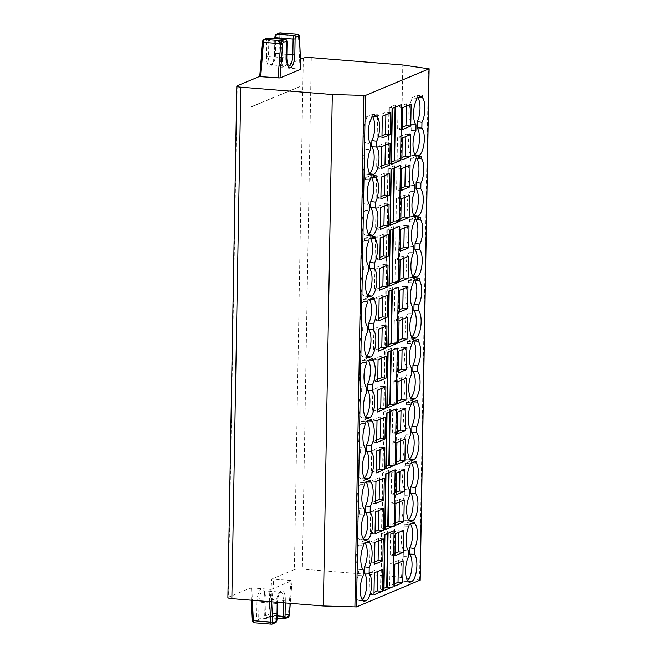 <?xml version="1.0" encoding="UTF-8"?>
<svg xmlns="http://www.w3.org/2000/svg" width="657" height="657" viewBox="0 0 657 657"><rect width="100%" height="100%" fill="white"/><g stroke="black" fill="none" stroke-linecap="round" stroke-linejoin="round"><path stroke-width="0.49" stroke-dasharray="3.29 2.46" d="M405.796 136.574L405.837 134.184L397.485 137.683L397.099 159.602L401.903 157.59M301.005 69.108L280.703 67.581L300.536 59.278M303.312 58.12L294.385 569.594A6.176 1.027 -179 0 1 302.351 569.134L393.863 576.485L402.79 65.01M227.889 597.615A6.176 1.027 -179 0 1 228.291 597.254L250.9 587.793L252.428 620.06A1.544 0.542 94.6 0 0 252.953 621.087A1.544 1.421 -112.7 0 0 254.366 622.729L257.536 621.399A3.088 1.076 94.6 0 0 258.686 617.892L258.965 602.067L276.293 603.454L276.014 619.288L256.698 618.007L256.969 602.182L258.965 602.067A9.88 3.441 94.6 0 1 263.276 590.742A9.88 3.441 94.6 0 1 266.003 599.118L265.724 614.952A3.088 1.076 94.6 0 0 266.578 617.564A3.088 1.076 94.6 0 0 266.775 617.531L269.937 616.209A1.544 1.421 67.3 0 1 268.524 614.566A1.544 0.542 94.6 0 0 269.083 613.088L271.776 579.055L292.094 580.591L290.197 603.323M294.385 569.594L271.776 579.055M263.925 39.502A1.544 1.421 67.3 0 0 263.079 40.808A1.544 0.542 94.6 0 0 262.513 42.294L259.729 76.36M420.086 580.123L393.863 576.485M271.702 601.837L271.111 589.419L250.9 587.793M271.111 589.419L291.987 580.681M388.065 533.262L388.106 531.086L387.671 531.053L381.947 533.665A4.632 0.772 -179 0 1 384.928 534.437A4.632 0.772 -179 0 1 384.624 534.708M383.951 590.454A4.632 0.772 1 0 0 380.97 589.682L383.992 588.204M388.106 531.086A4.632 0.772 1 0 0 394.085 530.749M395.144 469.854A4.632 0.772 -179 0 1 389.166 470.198L383.015 472.777A4.632 0.772 -179 0 1 385.996 473.549A4.632 0.772 -179 0 1 385.692 473.812M385.018 529.567A4.632 0.772 1 0 0 382.037 528.795L385.051 527.316M396.212 408.966A4.632 0.772 -179 0 1 390.233 409.311L384.074 411.89A4.632 0.772 -179 0 1 387.055 412.662A4.632 0.772 -179 0 1 386.751 412.925M386.078 468.679A4.632 0.772 1 0 0 383.097 467.907L386.119 466.421M397.271 348.079A4.632 0.772 -179 0 1 391.293 348.424L385.133 350.994A4.632 0.772 -179 0 1 388.115 351.766A4.632 0.772 -179 0 1 387.811 352.037M387.137 407.792A4.632 0.772 1 0 0 384.156 407.02L387.178 405.533M398.331 287.191A4.632 0.772 -179 0 1 392.36 287.528L386.201 290.107A4.632 0.772 -179 0 1 389.182 290.879A4.632 0.772 -179 0 1 388.878 291.15M388.205 346.896A4.632 0.772 1 0 0 385.224 346.124L388.246 344.646M399.399 226.295A4.632 0.772 -179 0 1 393.42 226.64L387.26 229.219A4.632 0.772 -179 0 1 390.242 229.991A4.632 0.772 -179 0 1 389.938 230.254M389.264 286.009A4.632 0.772 1 0 0 386.283 285.237L389.305 283.758M392.065 108.479A4.632 0.772 1 0 0 392.369 108.208A4.632 0.772 1 0 0 389.387 107.436L395.547 104.857A4.632 0.772 1 0 0 401.526 104.52M391.391 164.225A4.632 0.772 1 0 0 388.41 163.453L391.432 161.975M400.458 165.408A4.632 0.772 -179 0 1 394.487 165.753L388.328 168.332A4.632 0.772 -179 0 1 391.309 169.104A4.632 0.772 -179 0 1 391.005 169.366M390.332 225.121A4.632 0.772 1 0 0 387.351 224.349L390.365 222.863M374.884 542.411L370.121 542.025L369.735 563.944L374.506 564.33M383.245 538.912L378.481 538.526L370.121 542.025M378.481 538.526L378.44 540.925M374.547 561.932L369.735 563.944M377.906 571.368L377.947 568.97L369.587 572.469L369.209 594.388L374.014 592.384M369.209 594.388L373.973 594.774M377.947 568.97L382.711 569.356M369.587 572.469L374.35 572.855M398.356 562.803L398.405 560.413L403.168 560.791M394.808 564.289L390.044 563.911L389.658 585.83L394.463 583.818M389.658 585.83L394.422 586.216M398.405 560.413L390.044 563.911M398.889 532.359L398.93 529.969L390.578 533.468L395.342 533.845M398.93 529.969L403.694 530.347M394.997 553.375L390.192 555.387L390.578 533.468M394.956 555.765L390.192 555.387M381.512 533.632L380.534 589.649M387.63 533.451L387.671 531.053M375.952 481.515L371.189 481.138L370.803 503.057L375.566 503.443M384.304 478.017L379.541 477.639L371.189 481.138M379.541 477.639L379.5 480.029M375.607 501.045L370.803 503.057M378.966 510.481L379.007 508.083L370.655 511.581L370.269 533.5L375.073 531.488M370.269 533.5L375.032 533.886M379.007 508.083L383.77 508.469M370.655 511.581L375.418 511.967M399.423 501.915L399.464 499.525L404.227 499.903M395.867 503.402L391.104 503.024L390.726 524.943L395.53 522.931M390.726 524.943L395.489 525.321M399.464 499.525L391.104 503.024M399.957 471.471L399.998 469.073L391.638 472.572L396.401 472.958M399.998 469.073L404.761 469.459M396.064 492.487L391.252 494.499L391.638 472.572M396.023 494.877L391.252 494.499M369.669 540.966L364.906 540.58L358.968 543.068L363.732 543.454M365.078 542.887A13.961 4.862 94.6 0 0 364.873 542.633L364.906 540.58M364.873 542.633L365.629 542.657M358.968 543.068L358.936 545.121A13.961 4.862 94.6 0 0 356.119 558.319A13.961 4.862 94.6 0 0 358.508 569.332L358.402 575.565A13.961 4.862 94.6 0 0 355.601 590.807A13.961 4.862 94.6 0 0 359.363 600.588A13.961 4.862 94.6 0 0 360.315 600.441L361.522 599.94A13.961 4.862 94.6 0 0 362.13 599.578M358.402 575.565L363.173 575.704M358.508 569.332L363.272 569.956M358.936 545.121L363.699 545.261M414.978 522.003L410.214 521.617L404.277 524.105L409.04 524.483M410.387 523.925A13.961 4.862 94.6 0 0 410.173 523.67L410.214 521.617M410.173 523.67L410.937 523.695M404.277 524.105L404.236 526.158A13.961 4.862 94.6 0 0 401.419 539.348A13.961 4.862 94.6 0 0 403.817 550.369L403.71 556.602A13.961 4.862 94.6 0 0 400.91 571.845A13.961 4.862 94.6 0 0 404.671 581.617A13.961 4.862 94.6 0 0 405.624 581.478L406.831 580.969A13.961 4.862 94.6 0 0 407.439 580.616M403.71 556.602L408.473 556.742M403.817 550.369L408.572 550.993M404.236 526.158L409.007 526.298M377.011 420.628L372.248 420.25L371.862 442.169L376.625 442.547M385.372 417.129L380.608 416.752L372.248 420.25M380.608 416.752L380.559 419.141M376.666 440.157L371.862 442.169M380.033 449.585L380.075 447.195L371.714 450.694L371.336 472.613L376.141 470.601M371.336 472.613L376.1 472.991M380.075 447.195L384.838 447.573M371.714 450.694L376.477 451.072M400.483 441.028L400.524 438.63L405.287 439.016M396.935 442.514L392.172 442.128L391.786 464.047L396.59 462.035M391.786 464.047L396.549 464.433M400.524 438.63L392.172 442.128M401.016 410.584L401.057 408.186L392.697 411.684L397.469 412.07M401.057 408.186L405.821 408.572M397.124 431.592L392.319 433.604L392.697 411.684M397.083 433.99L392.319 433.604M370.737 480.078L365.974 479.692L360.028 482.181L364.799 482.558M366.146 482A13.961 4.862 94.6 0 0 365.933 481.745L365.974 479.692M365.933 481.745L366.696 481.77M360.028 482.181L359.995 484.234A13.961 4.862 94.6 0 0 357.178 497.423A13.961 4.862 94.6 0 0 359.576 508.444L359.461 514.677A13.961 4.862 94.6 0 0 356.669 529.92A13.961 4.862 94.6 0 0 360.422 539.693A13.961 4.862 94.6 0 0 361.375 539.553L362.59 539.044A13.961 4.862 94.6 0 0 363.198 538.691M359.461 514.677L364.233 514.817M359.576 508.444L364.331 509.068M359.995 484.234L364.766 484.373M382.571 472.744L381.594 528.762M388.689 472.555L388.73 470.166M416.037 461.107L411.274 460.729L405.336 463.218L410.099 463.596M411.446 463.029A13.961 4.862 94.6 0 0 411.241 462.783L411.274 460.729M411.241 462.783L411.996 462.799M405.336 463.218L405.303 465.263A13.961 4.862 94.6 0 0 402.486 478.46A13.961 4.862 94.6 0 0 404.876 489.473L404.769 495.715A13.961 4.862 94.6 0 0 401.969 510.949A13.961 4.862 94.6 0 0 405.73 520.73A13.961 4.862 94.6 0 0 406.683 520.59L407.89 520.081A13.961 4.862 94.6 0 0 408.506 519.72M404.769 495.715L409.541 495.854M404.876 489.473L409.64 490.097M405.303 465.263L410.067 465.402M383.639 411.849L382.661 467.874M389.757 411.668L389.798 409.278M378.071 359.74L373.307 359.354L372.93 381.274L377.693 381.66M386.431 356.242L381.668 355.856L373.307 359.354M381.668 355.856L381.627 358.254M377.734 379.27L372.93 381.274M381.093 388.698L381.134 386.308L372.782 389.798L372.396 411.725L377.2 409.713M372.396 411.725L377.159 412.103M381.134 386.308L385.897 386.686M372.782 389.798L377.545 390.184M401.55 380.132L401.591 377.742L406.355 378.128M397.994 381.627L393.231 381.241L392.853 403.16L397.657 401.148M392.853 403.16L397.616 403.546M401.591 377.742L393.231 381.241M402.076 349.688L402.125 347.298L393.765 350.797L398.528 351.175M402.125 347.298L406.888 347.676M398.183 370.704L393.379 372.716L393.765 350.797M398.142 373.102L393.379 372.716M371.796 419.182L367.033 418.805L361.095 421.285L365.859 421.671M367.206 421.104A13.961 4.862 94.6 0 0 367 420.858L367.033 418.805M367 420.858L367.756 420.874M361.095 421.285L361.063 423.338A13.961 4.862 94.6 0 0 358.237 436.535A13.961 4.862 94.6 0 0 360.636 447.548L360.529 453.782A13.961 4.862 94.6 0 0 357.728 469.024A13.961 4.862 94.6 0 0 361.49 478.805A13.961 4.862 94.6 0 0 362.442 478.666L363.65 478.156A13.961 4.862 94.6 0 0 364.257 477.795M360.529 453.782L365.292 453.921M360.636 447.548L365.399 448.173M361.063 423.338L365.826 423.478M417.105 400.22L412.341 399.842L406.404 402.322L411.167 402.708M412.514 402.141A13.961 4.862 94.6 0 0 412.3 401.887L412.341 399.842M412.3 401.887L413.064 401.912M406.404 402.322L406.363 404.375A13.961 4.862 94.6 0 0 403.546 417.573A13.961 4.862 94.6 0 0 405.944 428.586L405.837 434.819A13.961 4.862 94.6 0 0 403.037 450.061A13.961 4.862 94.6 0 0 406.79 459.843A13.961 4.862 94.6 0 0 407.742 459.695L408.958 459.194A13.961 4.862 94.6 0 0 409.566 458.832M405.837 434.819L410.6 434.959M405.944 428.586L410.699 429.21M406.363 404.375L411.134 404.515M379.138 298.853L374.375 298.467L373.989 320.386L378.752 320.772M387.49 295.354L382.727 294.968L374.375 298.467M382.727 294.968L382.686 297.366M378.793 318.374L373.989 320.386M382.16 327.81L382.202 325.412L373.841 328.911L373.455 350.83L378.268 348.818M373.455 350.83L378.227 351.216M382.202 325.412L386.965 325.798M373.841 328.911L378.604 329.297M402.61 319.245L402.651 316.855L407.414 317.232M399.062 320.731L394.299 320.353L393.913 342.272L398.717 340.26M393.913 342.272L398.676 342.65M402.651 316.855L394.299 320.353M403.143 288.801L403.184 286.411L394.824 289.909L399.587 290.287M403.184 286.411L407.948 286.789M399.251 309.817L394.446 311.829L394.824 289.909M399.21 312.206L394.446 311.829M372.856 358.295L368.092 357.917L362.155 360.397L366.918 360.783M368.273 360.217A13.961 4.862 94.6 0 0 368.06 359.962L368.092 357.917M368.06 359.962L368.815 359.987M362.155 360.397L362.122 362.45A13.961 4.862 94.6 0 0 359.305 375.648A13.961 4.862 94.6 0 0 361.703 386.661L361.588 392.894A13.961 4.862 94.6 0 0 358.796 408.137A13.961 4.862 94.6 0 0 362.549 417.918A13.961 4.862 94.6 0 0 363.502 417.77L364.709 417.269A13.961 4.862 94.6 0 0 365.325 416.908M361.588 392.894L366.36 393.034M361.703 386.661L366.458 387.285M362.122 362.45L366.893 362.59M384.698 350.961L383.721 406.979M390.816 350.781L390.858 348.382M418.164 339.332L413.401 338.946L407.463 341.435L412.226 341.821M413.573 341.254A13.961 4.862 94.6 0 0 413.368 340.999L413.401 338.946M413.368 340.999L414.124 341.024M407.463 341.435L407.43 343.488A13.961 4.862 94.6 0 0 404.613 356.685A13.961 4.862 94.6 0 0 407.003 367.698L406.897 373.932A13.961 4.862 94.6 0 0 404.096 389.174A13.961 4.862 94.6 0 0 407.857 398.955A13.961 4.862 94.6 0 0 408.81 398.807L410.017 398.298A13.961 4.862 94.6 0 0 410.625 397.945M406.897 373.932L411.668 374.071M407.003 367.698L411.767 368.322M407.43 343.488L412.194 343.627M385.766 290.074L384.788 346.091M391.876 289.893L391.925 287.495M380.198 237.957L375.434 237.579L375.057 259.499L379.82 259.876M388.558 234.459L383.795 234.081L375.434 237.579M383.795 234.081L383.754 236.471M379.861 257.487L375.057 259.499M383.22 266.914L383.261 264.525L374.901 268.023L374.523 289.942L379.327 287.93M374.523 289.942L379.286 290.328M383.261 264.525L388.024 264.911M374.901 268.023L379.672 268.401M403.677 258.357L403.718 255.959L408.482 256.345M400.121 259.844L395.358 259.458L394.972 281.385L399.785 279.373M394.972 281.385L399.735 281.763M403.718 255.959L395.358 259.458M404.203 227.913L404.244 225.515L395.892 229.014L400.655 229.4M404.244 225.515L409.007 225.901M400.31 248.921L395.506 250.933L395.892 229.014M400.269 251.319L395.506 250.933M373.923 297.407L369.16 297.021L363.222 299.51L367.986 299.888M369.333 299.329A13.961 4.862 94.6 0 0 369.119 299.075L369.16 297.021M369.119 299.075L369.883 299.099M363.222 299.51L363.181 301.563A13.961 4.862 94.6 0 0 360.365 314.76A13.961 4.862 94.6 0 0 362.763 325.773L362.656 332.007A13.961 4.862 94.6 0 0 359.855 347.249A13.961 4.862 94.6 0 0 363.617 357.022A13.961 4.862 94.6 0 0 364.569 356.882L365.777 356.373A13.961 4.862 94.6 0 0 366.384 356.02M362.656 332.007L367.419 332.146M362.763 325.773L367.518 326.398M363.181 301.563L367.953 301.703M419.232 278.445L414.46 278.059L408.523 280.547L413.286 280.925M414.641 280.367A13.961 4.862 94.6 0 0 414.427 280.112L414.46 278.059M414.427 280.112L415.183 280.137M408.523 280.547L408.49 282.6A13.961 4.862 94.6 0 0 405.673 295.79A13.961 4.862 94.6 0 0 408.071 306.811L407.956 313.044A13.961 4.862 94.6 0 0 405.164 328.286A13.961 4.862 94.6 0 0 408.917 338.059A13.961 4.862 94.6 0 0 409.869 337.92L411.085 337.411A13.961 4.862 94.6 0 0 411.693 337.057M407.956 313.044L412.727 313.184M408.071 306.811L412.826 307.435M408.49 282.6L413.261 282.74M381.265 177.07L376.502 176.684L376.116 198.611L380.879 198.989M389.617 173.571L384.854 173.193L376.502 176.684M384.854 173.193L384.813 175.583M380.92 196.599L376.116 198.611M384.279 206.027L384.329 203.637L375.968 207.136L375.582 229.055L380.387 227.043M375.582 229.055L380.346 229.433M384.329 203.637L389.092 204.015M375.968 207.136L380.732 207.513M404.737 197.47L404.778 195.072L409.541 195.458M401.181 198.956L396.417 198.57L396.04 220.489L400.844 218.477M396.04 220.489L400.803 220.875M404.778 195.072L396.417 198.57M405.27 167.026L405.312 164.628L396.951 168.126L401.714 168.512M405.312 164.628L410.075 165.014M401.378 188.033L396.573 190.045L396.951 168.126M401.337 190.431L396.573 190.045M374.983 236.52L370.22 236.134L364.282 238.622L369.045 239M370.392 238.434A13.961 4.862 94.6 0 0 370.187 238.187L370.22 236.134M370.187 238.187L370.942 238.204M364.282 238.622L364.249 240.667A13.961 4.862 94.6 0 0 361.432 253.865A13.961 4.862 94.6 0 0 363.822 264.878L363.715 271.119A13.961 4.862 94.6 0 0 360.915 286.353A13.961 4.862 94.6 0 0 364.676 296.135A13.961 4.862 94.6 0 0 365.629 295.995L366.836 295.486A13.961 4.862 94.6 0 0 367.452 295.133M363.715 271.119L368.487 271.259M363.822 264.878L368.585 265.51M364.249 240.667L369.012 240.807M386.825 229.186L385.848 285.204M392.943 228.997L392.985 226.608M420.291 217.549L415.528 217.171L409.59 219.652L414.353 220.038M415.7 219.471A13.961 4.862 94.6 0 0 415.495 219.224L415.528 217.171M415.495 219.224L416.251 219.241M409.59 219.652L409.549 221.705A13.961 4.862 94.6 0 0 406.732 234.902A13.961 4.862 94.6 0 0 409.13 245.915L409.024 252.148A13.961 4.862 94.6 0 0 406.223 267.391A13.961 4.862 94.6 0 0 409.984 277.172A13.961 4.862 94.6 0 0 410.937 277.032L412.144 276.523A13.961 4.862 94.6 0 0 412.752 276.162M409.024 252.148L413.787 252.288M409.13 245.915L413.894 246.539M409.549 221.705L414.321 221.844M416.481 98.254L411.717 97.877L411.676 99.93L416.448 100.069M411.717 97.877L417.655 95.388L422.418 95.774M417.827 97.696A13.961 4.862 94.6 0 0 417.614 97.441L417.655 95.388M417.614 97.441L418.378 97.466M411.676 99.93A13.961 4.862 94.6 0 0 408.859 113.127A13.961 4.862 94.6 0 0 411.257 124.14L411.151 130.373A13.961 4.862 94.6 0 0 408.35 145.616A13.961 4.862 94.6 0 0 412.103 155.389A13.961 4.862 94.6 0 0 413.064 155.249L414.271 154.74A13.961 4.862 94.6 0 0 414.879 154.387M411.151 130.373L415.914 130.513M411.257 124.14L416.012 124.764M382.325 116.182L377.561 115.796L377.175 137.715L381.939 138.101M390.685 112.684L385.922 112.298L377.561 115.796M385.922 112.298L385.881 114.696M381.988 135.703L377.175 137.715M385.347 145.14L385.388 142.741L377.028 146.24L376.65 168.159L381.454 166.155M376.65 168.159L381.413 168.545M377.028 146.24L381.791 146.626M385.388 142.741L390.151 143.127M406.33 106.13L406.371 103.74L411.134 104.118M406.371 103.74L398.019 107.239L402.782 107.617M402.437 127.146L397.633 129.158L398.019 107.239M402.396 129.536L397.633 129.158M395.071 107.222L395.112 104.824M388.952 107.403L387.975 163.421M387.893 168.291L386.907 224.308M394.003 168.11L394.044 165.712M371.172 117.225L366.409 116.839L366.376 118.892L371.139 119.032M366.409 116.839L372.347 114.351L377.11 114.737M372.519 116.659A13.961 4.862 94.6 0 0 372.314 116.404L372.347 114.351M372.314 116.404L373.069 116.429M366.376 118.892A13.961 4.862 94.6 0 0 363.559 132.09A13.961 4.862 94.6 0 0 365.949 143.103L365.842 149.336A13.961 4.862 94.6 0 0 363.042 164.579A13.961 4.862 94.6 0 0 366.803 174.36A13.961 4.862 94.6 0 0 367.756 174.212L368.963 173.711A13.961 4.862 94.6 0 0 369.571 173.349M365.842 149.336L370.605 149.476M365.949 143.103L370.712 143.727M376.05 175.624L371.287 175.247L365.349 177.727L370.113 178.113M371.46 177.546A13.961 4.862 94.6 0 0 371.246 177.291L371.287 175.247M371.246 177.291L372.01 177.316M365.349 177.727L365.308 179.78A13.961 4.862 94.6 0 0 362.492 192.977A13.961 4.862 94.6 0 0 364.89 203.99L364.783 210.224A13.961 4.862 94.6 0 0 361.982 225.466A13.961 4.862 94.6 0 0 365.735 235.247A13.961 4.862 94.6 0 0 366.688 235.099L367.904 234.598A13.961 4.862 94.6 0 0 368.511 234.237M364.783 210.224L369.546 210.363M364.89 203.99L369.645 204.614M365.308 179.78L370.08 179.919M421.351 156.662L416.587 156.276L410.65 158.764L415.413 159.15M416.76 158.583A13.961 4.862 94.6 0 0 416.554 158.329L416.587 156.276M416.554 158.329L417.31 158.353M410.65 158.764L410.617 160.817A13.961 4.862 94.6 0 0 407.8 174.015A13.961 4.862 94.6 0 0 410.19 185.028L410.083 191.261A13.961 4.862 94.6 0 0 407.291 206.503A13.961 4.862 94.6 0 0 411.044 216.284A13.961 4.862 94.6 0 0 411.996 216.137L413.204 215.636A13.961 4.862 94.6 0 0 413.82 215.274M410.083 191.261L414.854 191.401M410.19 185.028L414.953 185.652M410.617 160.817L415.38 160.957M397.099 159.602L401.862 159.988M402.248 138.06L397.485 137.683M405.837 134.184L410.609 134.562M273.411 97.688L251.237 106.976L273.517 97.655M251.376 106.689L273.419 97.458M300.101 86.527L277.722 95.889L300.101 86.527A6.176 1.027 1 0 0 299.962 86.576L277.829 95.61M286.961 42.212L268.762 40.66A3.088 1.076 94.6 0 0 268.097 38.106M286.69 58.046L285.795 57.882L286.074 42.048A3.088 1.076 94.6 0 0 285.22 39.428M288.546 66.258A9.88 3.441 94.6 0 1 288.522 66.258A9.88 3.441 94.6 0 1 285.795 57.882L268.483 56.494A9.88 3.441 94.6 0 0 271.218 64.871A9.88 3.441 94.6 0 0 275.521 53.546L275.784 38.673M266.496 56.609L266.767 40.775L268.762 40.66L268.483 56.494L266.496 56.609A11.424 3.983 94.6 0 0 270.364 66.168A11.424 3.983 94.6 0 0 274.634 53.201L286.854 54.457M299.469 36.751A1.544 0.501 -2.7 0 0 298.467 36.332L281.163 34.944A1.544 0.501 177.3 0 0 279.168 35.322A1.544 0.542 94.6 0 0 278.65 34.287A1.544 1.421 67.3 0 1 279.496 32.981M282.707 67.466L281.163 34.944A3.088 1.076 94.6 0 0 280.498 32.916M278.65 34.287L275.488 35.618A1.544 1.421 67.3 0 1 276.334 34.304M275.488 35.618A1.544 0.542 94.6 0 0 274.905 37.367L274.634 53.201M266.767 40.775A1.544 0.542 94.6 0 0 266.249 39.486A1.544 1.421 67.3 0 1 267.095 38.172M263.079 40.808L266.249 39.486M275.488 622.696A1.544 1.421 67.3 0 1 274.864 622.795L257.536 621.399A1.544 1.421 67.3 0 1 256.115 619.765A1.544 0.542 94.6 0 0 256.698 618.007M254.177 622.762A3.088 1.076 94.6 0 0 254.366 622.729L271.694 624.117L274.864 622.795A3.088 1.076 94.6 0 0 276.014 619.288L276.909 619.452M269.083 613.088L271.062 613.236A3.088 1.076 94.6 0 1 269.937 616.209L287.265 617.596L284.103 618.927L266.775 617.531A1.544 1.421 -112.7 0 1 265.354 615.896L268.524 614.566M277.073 615.864L264.828 614.607A1.544 0.542 94.6 0 0 265.354 615.896M283.29 602.773L283.331 600.506L265.009 598.864C264.254 587.892 263.145 591.982 263.243 590.733L280.605 592.129A9.88 3.441 94.6 0 0 276.293 603.454L277.188 603.619M285.278 602.929L285.327 600.391L283.331 600.506A9.88 3.441 94.6 0 0 280.605 592.129L279.406 593.624L278.116 597.197L277.344 602.288M252.953 621.087L256.115 619.765M256.969 602.182A11.424 3.983 94.6 0 1 261.24 589.214A11.424 3.983 94.6 0 1 265.108 598.773L264.73 614.689C264.451 616.069 265.067 617.03 266.578 617.564L277.032 618.409M265.108 598.773L264.828 614.607M300.011 68.854L298.467 36.332A3.088 1.076 94.6 0 0 297.621 34.238M279.168 35.322L280.703 67.581M311.278 57.66L302.351 569.134M237.218 85.78L228.291 597.254M287.889 617.498A1.544 1.421 -112.7 0 1 287.265 617.596A3.088 1.076 94.6 0 0 288.398 614.632L289.302 614.706M285.327 600.391A11.424 3.983 94.6 0 0 281.722 590.742A11.424 3.983 94.6 0 0 277.246 602.28M419.544 580L428.471 68.525M291.108 580.328L288.398 614.632L271.062 613.236L273.78 578.94M251.787 588.146L252.362 600.284M269.69 601.681L269.115 589.534M380.97 589.682L381.947 533.665M382.037 528.795L383.015 472.777M389.133 472.375L389.166 470.198M383.097 467.907L384.074 411.89M390.192 411.487L390.233 409.311M384.156 407.02L385.133 350.994M391.26 350.592L391.293 348.424M385.224 346.124L386.201 290.107M392.319 289.704L392.36 287.528M386.283 285.237L387.26 229.219M393.379 228.817L393.42 226.64M388.41 163.453L389.387 107.436M395.506 107.034L395.547 104.857M387.351 224.349L388.328 168.332M394.446 167.929L394.487 165.753M362.45 600.055L361.522 599.94M363.19 600.802L360.315 600.441M407.759 581.084L406.831 580.969M408.49 581.839L405.624 581.478M363.51 539.159L362.59 539.044M364.249 539.914L361.375 539.553M408.818 520.196L407.89 520.081M409.557 520.952L406.683 520.59M364.578 478.271L363.65 478.156M365.308 479.019L362.442 478.666M409.878 459.309L408.958 459.194M410.617 460.056L407.742 459.695M365.637 417.384L364.709 417.269M366.376 418.131L363.502 417.77M410.945 398.421L410.017 398.298M411.684 399.169L408.81 398.807M366.705 356.488L365.777 356.373M367.435 357.244L364.569 356.882M412.005 337.526L411.085 337.411M412.744 338.281L409.869 337.92M367.764 295.601L366.836 295.486M368.503 296.356L365.629 295.995M413.072 276.638L412.144 276.523M413.803 277.385L410.937 277.032M415.191 154.855L414.271 154.74M415.93 155.61L413.064 155.249M369.891 173.826L368.963 173.711M370.63 174.573L367.756 174.212M368.823 234.713L367.904 234.598M369.562 235.461L366.688 235.099M414.132 215.751L413.204 215.636M414.871 216.498L411.996 216.137M288.522 66.258L271.185 64.871C270.446 64.591 273.213 66.94 274.527 53.291L274.79 38.591M251.376 600.211L250.793 587.892M292.094 580.591L290.295 603.331M359.363 600.588L364.109 601.18M404.671 581.617L409.41 582.217M360.422 539.693L365.169 540.292M405.73 520.73L410.477 521.329M361.49 478.805L366.228 479.405M406.79 459.843L411.537 460.442M362.549 417.918L367.296 418.517M407.857 398.955L412.604 399.546M363.617 357.022L368.355 357.622M408.917 338.059L413.664 338.659M364.676 296.135L369.423 296.734M409.984 277.172L414.723 277.771M412.103 155.389L416.85 155.988M366.803 174.36L371.55 174.951M365.735 235.247L370.482 235.847M411.044 216.284L415.791 216.884"/><path stroke-width="0.99" d="M401.903 157.59L405.459 156.103L405.796 136.574M259.729 76.36L237.218 85.78A6.176 1.027 1 0 0 236.816 86.141A6.176 1.027 1 0 0 240.791 87.167L332.302 94.509L365.432 95.446L429.013 68.837L402.79 65.01L311.278 57.66A6.176 1.027 1 0 0 303.312 58.12L300.536 59.278M332.302 94.509L323.375 605.984L231.864 598.642A6.176 1.027 -179 0 1 227.889 597.615L236.816 86.141M259.827 76.319L260.714 76.672L263.424 42.368L262.422 42.286L262.833 40.611L263.925 39.502A1.544 1.421 67.3 0 1 264.549 39.404L267.719 38.073L285.023 39.461L281.861 40.791L264.549 39.404A3.088 1.076 94.6 0 0 263.424 42.368L280.728 43.756A3.088 1.076 94.6 0 1 281.861 40.791A1.544 1.421 -112.7 0 1 283.274 42.426L286.444 41.104A1.544 1.421 -112.7 0 0 285.023 39.461A3.088 1.076 94.6 0 1 285.22 39.428L267.908 38.04A3.088 1.076 94.6 0 0 267.719 38.073A1.544 1.421 67.3 0 0 267.095 38.172L267.908 38.04A3.088 1.076 94.6 0 1 268.097 38.106M420.086 580.123L356.496 606.92L323.375 605.984M286.961 42.212L286.69 58.227A11.424 3.983 94.6 0 0 290.558 67.786A11.424 3.983 94.6 0 0 294.829 54.818L295.1 38.985A1.544 0.542 94.6 0 1 295.675 37.235A1.544 1.421 -112.7 0 0 294.262 35.601L297.432 34.271A3.088 1.076 94.6 0 1 297.621 34.238C298.828 34.525 299.444 35.363 299.469 36.751A1.544 0.501 -2.7 0 1 299.362 36.94L300.898 69.207L280.022 77.945L260.714 76.672M300.898 69.207L299.469 36.751M383.992 588.204L387.129 587.112A4.632 0.772 1 0 0 393.108 586.767L383.647 590.725A4.632 0.772 1 0 0 383.951 590.454L384.928 534.576M385.051 527.316L388.188 526.216A4.632 0.772 1 0 0 394.167 525.871L384.715 529.838A4.632 0.772 1 0 0 385.018 529.567L385.988 473.689M386.119 466.421L389.256 465.328A4.632 0.772 1 0 0 395.235 464.984L385.774 468.942A4.632 0.772 1 0 0 386.078 468.679L387.055 412.801M387.178 405.533L390.315 404.441A4.632 0.772 1 0 0 396.294 404.096L386.833 408.054A4.632 0.772 1 0 0 387.137 407.792L388.115 351.906M388.246 344.646L391.383 343.545A4.632 0.772 1 0 0 397.354 343.209L387.901 347.167A4.632 0.772 1 0 0 388.205 346.896L389.182 291.018M389.305 283.758L392.443 282.658A4.632 0.772 1 0 0 398.421 282.313L388.96 286.271A4.632 0.772 1 0 0 389.264 286.009L390.242 230.131M391.432 161.975L394.57 160.883A4.632 0.772 1 0 0 400.548 160.538L391.087 164.496A4.632 0.772 1 0 0 391.391 164.225L392.369 108.348M390.365 222.863L393.502 221.77A4.632 0.772 1 0 0 399.481 221.425L390.028 225.384A4.632 0.772 1 0 0 390.332 225.121L391.301 169.243M382.859 560.832L383.245 538.912L374.884 542.411L374.506 564.33L382.859 560.832L378.095 560.446L374.547 561.932M378.44 540.925L378.095 560.446M374.014 592.384L377.561 590.898L377.906 571.368M382.325 591.275L373.973 594.774L374.35 572.855L382.711 569.356L382.325 591.275L377.561 590.898M394.463 583.818L398.019 582.332L398.356 562.803M398.019 582.332L402.782 582.718L394.422 586.216L394.808 564.289L403.168 560.791L402.782 582.718M403.316 552.266L403.694 530.347L395.342 533.845L394.956 555.765L403.316 552.266L398.553 551.888L398.889 532.359M398.553 551.888L394.997 553.375M383.647 590.725L384.624 534.708L394.085 530.749L393.108 586.767M386.694 587.071L387.63 533.451M383.926 499.944L384.304 478.017L375.952 481.515L375.566 503.443L383.926 499.944L379.163 499.558L375.607 501.045M379.5 480.029L379.163 499.558M375.073 531.488L378.629 530.002L378.966 510.481M383.392 530.388L375.032 533.886L375.418 511.967L383.77 508.469L383.392 530.388L378.629 530.002M395.53 522.931L399.078 521.444L399.423 501.915M399.078 521.444L403.841 521.822L395.489 525.321L395.867 503.402L404.227 499.903L403.841 521.822M404.375 491.379L404.761 469.459L396.401 472.958L396.023 494.877L404.375 491.379L399.612 491.001L399.957 471.471M399.612 491.001L396.064 492.487M362.13 599.578A13.961 4.862 94.6 0 0 366.606 586.685A13.961 4.862 94.6 0 0 364.339 573.076L369.111 573.216A14.175 4.944 94.6 0 1 371.369 587.875A14.175 4.944 94.6 0 1 366.286 600.531L365.078 601.04A14.175 4.944 94.6 0 1 364.109 601.18A14.175 4.944 94.6 0 1 360.291 591.193A14.175 4.944 94.6 0 1 363.173 575.704L363.272 569.956A14.175 4.944 94.6 0 1 360.8 558.729A14.175 4.944 94.6 0 1 363.699 545.261L363.732 543.454L369.669 540.966L369.636 542.772L364.873 542.633M364.339 573.076L364.446 566.843L369.209 567.467A14.175 4.944 94.6 0 0 372.108 553.999A14.175 4.944 94.6 0 0 369.636 542.772M364.446 566.843A13.961 4.862 94.6 0 0 367.255 553.991A13.961 4.862 94.6 0 0 365.078 542.887M369.209 567.467L369.111 573.216M407.439 580.616A13.961 4.862 94.6 0 0 411.906 567.714A13.961 4.862 94.6 0 0 409.648 554.114L414.411 554.253A14.175 4.944 94.6 0 1 416.678 568.913A14.175 4.944 94.6 0 1 411.586 581.568L410.379 582.077A14.175 4.944 94.6 0 1 409.41 582.217A14.175 4.944 94.6 0 1 405.591 572.231A14.175 4.944 94.6 0 1 408.473 556.742L408.572 550.993A14.175 4.944 94.6 0 1 406.108 539.767A14.175 4.944 94.6 0 1 409.007 526.298L409.04 524.483L414.978 522.003L414.945 523.81L410.173 523.67M409.648 554.114L409.754 547.881L414.518 548.505A14.175 4.944 94.6 0 0 417.417 535.036A14.175 4.944 94.6 0 0 414.945 523.81M409.754 547.881A13.961 4.862 94.6 0 0 412.563 535.028A13.961 4.862 94.6 0 0 410.387 523.925M414.411 554.253L414.518 548.505M384.986 439.048L385.372 417.129L377.011 420.628L376.625 442.547L384.986 439.048L380.222 438.671L376.666 440.157M380.559 419.141L380.222 438.671M376.141 470.601L379.689 469.114L380.033 449.585M384.452 469.492L376.1 472.991L376.477 451.072L384.838 447.573L384.452 469.492L379.689 469.114M396.59 462.035L400.146 460.549L400.483 441.028M400.146 460.549L404.909 460.935L396.549 464.433L396.935 442.514L405.287 439.016L404.909 460.935M405.443 430.491L405.821 408.572L397.469 412.07L397.083 433.99L405.443 430.491L400.68 430.105L401.016 410.584M400.68 430.105L397.124 431.592M363.198 538.691A13.961 4.862 94.6 0 0 367.665 525.789A13.961 4.862 94.6 0 0 365.399 512.189L370.17 512.329A14.175 4.944 94.6 0 1 372.429 526.988A14.175 4.944 94.6 0 1 367.345 539.643L366.138 540.144A14.175 4.944 94.6 0 1 365.169 540.292A14.175 4.944 94.6 0 1 361.35 530.306A14.175 4.944 94.6 0 1 364.233 514.817L364.331 509.068A14.175 4.944 94.6 0 1 361.867 497.842A14.175 4.944 94.6 0 1 364.766 484.373L364.799 482.558L370.737 480.078L370.704 481.885L365.933 481.745M365.399 512.189L365.514 505.956L370.269 506.58A14.175 4.944 94.6 0 0 373.168 493.111A14.175 4.944 94.6 0 0 370.704 481.885M365.514 505.956A13.961 4.862 94.6 0 0 368.322 493.103A13.961 4.862 94.6 0 0 366.146 482M370.269 506.58L370.17 512.329M384.715 529.838L385.692 473.812L395.144 469.854L394.167 525.871M387.753 526.183L388.689 472.555M408.506 519.72A13.961 4.862 94.6 0 0 412.974 506.826A13.961 4.862 94.6 0 0 410.707 493.226L415.479 493.366A14.175 4.944 94.6 0 1 417.737 508.025A14.175 4.944 94.6 0 1 412.653 520.681L411.446 521.182A14.175 4.944 94.6 0 1 410.477 521.329A14.175 4.944 94.6 0 1 406.658 511.343A14.175 4.944 94.6 0 1 409.541 495.854L409.64 490.097A14.175 4.944 94.6 0 1 407.168 478.879A14.175 4.944 94.6 0 1 410.067 465.402L410.099 463.596L416.037 461.107L416.004 462.922L411.241 462.783M410.707 493.226L410.814 486.993L415.577 487.617A14.175 4.944 94.6 0 0 418.476 474.14A14.175 4.944 94.6 0 0 416.004 462.922M410.814 486.993A13.961 4.862 94.6 0 0 413.631 474.14A13.961 4.862 94.6 0 0 411.446 463.029M415.479 493.366L415.577 487.617M385.774 468.942L386.751 412.925L396.212 408.966L395.235 464.984M388.821 465.296L389.757 411.668M386.045 378.161L386.431 356.242L378.071 359.74L377.693 381.66L386.045 378.161L381.282 377.783L377.734 379.27M381.627 358.254L381.282 377.783M377.2 409.713L380.756 408.227L381.093 388.698M385.519 408.605L377.159 412.103L377.545 390.184L385.897 386.686L385.519 408.605L380.756 408.227M397.657 401.148L401.205 399.661L401.55 380.132M401.205 399.661L405.969 400.047L397.616 403.546L397.994 381.627L406.355 378.128L405.969 400.047M406.502 369.604L406.888 347.676L398.528 351.175L398.142 373.102L406.502 369.604L401.739 369.218L402.076 349.688M401.739 369.218L398.183 370.704M364.257 477.795A13.961 4.862 94.6 0 0 368.733 464.901A13.961 4.862 94.6 0 0 366.466 451.302L371.23 451.441A14.175 4.944 94.6 0 1 373.496 466.1A14.175 4.944 94.6 0 1 368.413 478.756L367.197 479.257A14.175 4.944 94.6 0 1 366.228 479.405A14.175 4.944 94.6 0 1 362.418 469.418A14.175 4.944 94.6 0 1 365.292 453.921L365.399 448.173A14.175 4.944 94.6 0 1 362.927 436.954A14.175 4.944 94.6 0 1 365.826 423.478L365.859 421.671L371.796 419.182L371.763 420.997L367 420.858M366.466 451.302L366.573 445.068L371.336 445.692A14.175 4.944 94.6 0 0 374.235 432.216A14.175 4.944 94.6 0 0 371.763 420.997M366.573 445.068A13.961 4.862 94.6 0 0 369.382 432.216A13.961 4.862 94.6 0 0 367.206 421.104M371.336 445.692L371.23 451.441M409.566 458.832A13.961 4.862 94.6 0 0 414.033 445.939A13.961 4.862 94.6 0 0 411.775 432.339L416.538 432.478A14.175 4.944 94.6 0 1 418.796 447.138A14.175 4.944 94.6 0 1 413.713 459.785L412.506 460.294A14.175 4.944 94.6 0 1 411.537 460.442A14.175 4.944 94.6 0 1 407.718 450.456A14.175 4.944 94.6 0 1 410.6 434.959L410.699 429.21A14.175 4.944 94.6 0 1 408.235 417.983A14.175 4.944 94.6 0 1 411.134 404.515L411.167 402.708L417.105 400.22L417.072 402.027L412.3 401.887M411.775 432.339L411.882 426.097L416.637 426.73A14.175 4.944 94.6 0 0 419.536 413.253A14.175 4.944 94.6 0 0 417.072 402.027M411.882 426.097A13.961 4.862 94.6 0 0 414.69 413.253A13.961 4.862 94.6 0 0 412.514 402.141M416.538 432.478L416.637 426.73M387.113 317.274L387.49 295.354L379.138 298.853L378.752 320.772L387.113 317.274L382.349 316.888L378.793 318.374M382.686 297.366L382.349 316.888M378.268 348.818L381.816 347.331L382.16 327.81M386.579 347.717L378.227 351.216L378.604 329.297L386.965 325.798L386.579 347.717L381.816 347.331M398.717 340.26L402.273 338.774L402.61 319.245M402.273 338.774L407.036 339.152L398.676 342.65L399.062 320.731L407.414 317.232L407.036 339.152M407.562 308.708L407.948 286.789L399.587 290.287L399.21 312.206L407.562 308.708L402.798 308.33L403.143 288.801M402.798 308.33L399.251 309.817M365.325 416.908A13.961 4.862 94.6 0 0 369.792 404.014A13.961 4.862 94.6 0 0 367.526 390.406L372.297 390.545A14.175 4.944 94.6 0 1 374.556 405.213A14.175 4.944 94.6 0 1 369.472 417.86L368.265 418.369A14.175 4.944 94.6 0 1 367.296 418.517A14.175 4.944 94.6 0 1 363.477 408.531A14.175 4.944 94.6 0 1 366.36 393.034L366.458 387.285A14.175 4.944 94.6 0 1 363.994 376.059A14.175 4.944 94.6 0 1 366.893 362.59L366.918 360.783L372.856 358.295L372.831 360.102L368.06 359.962M367.526 390.406L367.641 384.173L372.396 384.797A14.175 4.944 94.6 0 0 375.295 371.328A14.175 4.944 94.6 0 0 372.831 360.102M367.641 384.173A13.961 4.862 94.6 0 0 370.449 371.32A13.961 4.862 94.6 0 0 368.273 360.217M372.396 384.797L372.297 390.545M386.833 408.054L387.811 352.037L397.271 348.079L396.294 404.096M389.88 404.4L390.816 350.781M410.625 397.945A13.961 4.862 94.6 0 0 415.101 385.051A13.961 4.862 94.6 0 0 412.834 371.443L417.606 371.583A14.175 4.944 94.6 0 1 419.864 386.242A14.175 4.944 94.6 0 1 414.781 398.898L413.565 399.407A14.175 4.944 94.6 0 1 412.604 399.546A14.175 4.944 94.6 0 1 408.785 389.56A14.175 4.944 94.6 0 1 411.668 374.071L411.767 368.322A14.175 4.944 94.6 0 1 409.295 357.096A14.175 4.944 94.6 0 1 412.194 343.627L412.226 341.821L418.164 339.332L418.131 341.139L413.368 340.999M412.834 371.443L412.941 365.21L417.704 365.834A14.175 4.944 94.6 0 0 420.603 352.366A14.175 4.944 94.6 0 0 418.131 341.139M412.941 365.21A13.961 4.862 94.6 0 0 415.75 352.357A13.961 4.862 94.6 0 0 413.573 341.254M417.606 371.583L417.704 365.834M387.901 347.167L388.878 291.15L398.331 287.191L397.354 343.209M390.94 343.512L391.876 289.893M388.172 256.386L388.558 234.459L380.198 237.957L379.82 259.876L388.172 256.386L383.409 256L379.861 257.487M383.754 236.471L383.409 256M379.327 287.93L382.883 286.444L383.22 266.914M387.646 286.83L379.286 290.328L379.672 268.401L388.024 264.911L387.646 286.83L382.883 286.444M399.785 279.373L403.332 277.886L403.677 258.357M403.332 277.886L408.096 278.264L399.735 281.763L400.121 259.844L408.482 256.345L408.096 278.264M408.629 247.82L409.007 225.901L400.655 229.4L400.269 251.319L408.629 247.82L403.866 247.434L404.203 227.913M403.866 247.434L400.31 248.921M366.384 356.02A13.961 4.862 94.6 0 0 370.852 343.126A13.961 4.862 94.6 0 0 368.593 329.518L373.357 329.658A14.175 4.944 94.6 0 1 375.615 344.317A14.175 4.944 94.6 0 1 370.532 356.973L369.324 357.482A14.175 4.944 94.6 0 1 368.355 357.622A14.175 4.944 94.6 0 1 364.536 347.635A14.175 4.944 94.6 0 1 367.419 332.146L367.518 326.398A14.175 4.944 94.6 0 1 365.054 315.171A14.175 4.944 94.6 0 1 367.953 301.703L367.986 299.888L373.923 297.407L373.89 299.214L369.119 299.075M368.593 329.518L368.7 323.285L373.463 323.909A14.175 4.944 94.6 0 0 376.362 310.441A14.175 4.944 94.6 0 0 373.89 299.214M368.7 323.285A13.961 4.862 94.6 0 0 371.509 310.433A13.961 4.862 94.6 0 0 369.333 299.329M373.463 323.909L373.357 329.658M411.693 337.057A13.961 4.862 94.6 0 0 416.16 324.156A13.961 4.862 94.6 0 0 413.894 310.556L418.665 310.695A14.175 4.944 94.6 0 1 420.923 325.355A14.175 4.944 94.6 0 1 415.84 338.01L414.633 338.511A14.175 4.944 94.6 0 1 413.664 338.659A14.175 4.944 94.6 0 1 409.845 328.672A14.175 4.944 94.6 0 1 412.727 313.184L412.826 307.435A14.175 4.944 94.6 0 1 410.362 296.208A14.175 4.944 94.6 0 1 413.261 282.74L413.286 280.925L419.232 278.445L419.199 280.252L414.427 280.112M413.894 310.556L414.009 304.322L418.764 304.947A14.175 4.944 94.6 0 0 421.663 291.478A14.175 4.944 94.6 0 0 419.199 280.252M414.009 304.322A13.961 4.862 94.6 0 0 416.817 291.47A13.961 4.862 94.6 0 0 414.641 280.367M418.665 310.695L418.764 304.947M389.24 195.49L389.617 173.571L381.265 177.07L380.879 198.989L389.24 195.49L384.476 195.113L380.92 196.599M384.813 175.583L384.476 195.113M380.387 227.043L383.943 225.556L384.279 206.027M388.706 225.934L380.346 229.433L380.732 207.513L389.092 204.015L388.706 225.934L383.943 225.556M400.844 218.477L404.392 216.991L404.737 197.47M404.392 216.991L409.163 217.377L400.803 220.875L401.181 198.956L409.541 195.458L409.163 217.377M409.689 186.933L410.075 165.014L401.714 168.512L401.337 190.431L409.689 186.933L404.926 186.547L405.27 167.026M404.926 186.547L401.378 188.033M367.452 295.133A13.961 4.862 94.6 0 0 371.919 282.231A13.961 4.862 94.6 0 0 369.653 268.631L374.424 268.77A14.175 4.944 94.6 0 1 376.683 283.43A14.175 4.944 94.6 0 1 371.599 296.085L370.392 296.586A14.175 4.944 94.6 0 1 369.423 296.734A14.175 4.944 94.6 0 1 365.604 286.748A14.175 4.944 94.6 0 1 368.487 271.259L368.585 265.51A14.175 4.944 94.6 0 1 366.113 254.284A14.175 4.944 94.6 0 1 369.012 240.807L369.045 239L374.983 236.52L374.95 238.327L370.187 238.187M369.653 268.631L369.76 262.398L374.523 263.022A14.175 4.944 94.6 0 0 377.422 249.553A14.175 4.944 94.6 0 0 374.95 238.327M369.76 262.398A13.961 4.862 94.6 0 0 372.576 249.545A13.961 4.862 94.6 0 0 370.392 238.434M374.523 263.022L374.424 268.77M388.96 286.271L389.938 230.254L399.399 226.295L398.421 282.313M392.007 282.625L392.943 228.997M412.752 276.162A13.961 4.862 94.6 0 0 417.228 263.268A13.961 4.862 94.6 0 0 414.961 249.668L419.724 249.808A14.175 4.944 94.6 0 1 421.991 264.467A14.175 4.944 94.6 0 1 416.908 277.123L415.692 277.624A14.175 4.944 94.6 0 1 414.723 277.771A14.175 4.944 94.6 0 1 410.912 267.785A14.175 4.944 94.6 0 1 413.787 252.288L413.894 246.539A14.175 4.944 94.6 0 1 411.422 235.321A14.175 4.944 94.6 0 1 414.321 221.844L414.353 220.038L420.291 217.549L420.258 219.364L415.495 219.224M414.961 249.668L415.068 243.435L419.831 244.059A14.175 4.944 94.6 0 0 422.73 230.582A14.175 4.944 94.6 0 0 420.258 219.364M415.068 243.435A13.961 4.862 94.6 0 0 417.877 230.582A13.961 4.862 94.6 0 0 415.7 219.471M419.724 249.808L419.831 244.059M414.879 154.387A13.961 4.862 94.6 0 0 419.347 141.485A13.961 4.862 94.6 0 0 417.088 127.885L421.851 128.025A14.175 4.944 94.6 0 1 424.11 142.684A14.175 4.944 94.6 0 1 419.026 155.339L417.819 155.849A14.175 4.944 94.6 0 1 416.85 155.988A14.175 4.944 94.6 0 1 413.031 146.002A14.175 4.944 94.6 0 1 415.914 130.513L416.012 124.764A14.175 4.944 94.6 0 1 413.549 113.538A14.175 4.944 94.6 0 1 416.448 100.069L416.481 98.254L422.418 95.774L422.385 97.581L417.614 97.441M417.088 127.885L417.195 121.652L421.95 122.276A14.175 4.944 94.6 0 0 424.849 108.807A14.175 4.944 94.6 0 0 422.385 97.581M417.195 121.652A13.961 4.862 94.6 0 0 420.004 108.799A13.961 4.862 94.6 0 0 417.827 97.696M421.851 128.025L421.95 122.276M390.299 134.603L390.685 112.684L382.325 116.182L381.939 138.101L390.299 134.603L385.536 134.217L381.988 135.703M385.881 114.696L385.536 134.217M381.454 166.155L385.002 164.669L385.347 145.14M389.765 165.047L381.413 168.545L381.791 146.626L390.151 143.127L389.765 165.047L385.002 164.669M410.756 126.037L402.396 129.536L402.782 107.617L411.134 104.118L410.756 126.037L405.993 125.659L406.33 106.13M405.993 125.659L402.437 127.146M391.087 164.496L392.065 108.479L401.526 104.52L400.548 160.538M394.134 160.842L395.071 107.222M390.028 225.384L391.005 169.366L400.458 165.408L399.481 221.425M393.067 221.738L394.003 168.11M377.077 116.544L377.11 114.737L371.172 117.225L371.139 119.032A14.175 4.944 94.6 0 0 368.24 132.5A14.175 4.944 94.6 0 0 370.712 143.727L370.605 149.476A14.175 4.944 94.6 0 0 367.731 164.964A14.175 4.944 94.6 0 0 371.55 174.951A14.175 4.944 94.6 0 0 372.511 174.811L373.726 174.302A14.175 4.944 94.6 0 0 378.81 161.647A14.175 4.944 94.6 0 0 376.551 146.987L371.78 146.848L371.887 140.614L376.65 141.239A14.175 4.944 94.6 0 0 379.549 127.77A14.175 4.944 94.6 0 0 377.077 116.544L372.314 116.404M371.887 140.614A13.961 4.862 94.6 0 0 374.695 127.762A13.961 4.862 94.6 0 0 372.519 116.659M376.65 141.239L376.551 146.987M369.571 173.349A13.961 4.862 94.6 0 0 374.047 160.456A13.961 4.862 94.6 0 0 371.78 146.848M368.511 234.237A13.961 4.862 94.6 0 0 372.979 221.343A13.961 4.862 94.6 0 0 370.72 207.743L375.484 207.883A14.175 4.944 94.6 0 1 377.742 222.542A14.175 4.944 94.6 0 1 372.659 235.19L371.451 235.699A14.175 4.944 94.6 0 1 370.482 235.847A14.175 4.944 94.6 0 1 366.663 225.86A14.175 4.944 94.6 0 1 369.546 210.363L369.645 204.614A14.175 4.944 94.6 0 1 367.181 193.388A14.175 4.944 94.6 0 1 370.08 179.919L370.113 178.113L376.05 175.624L376.018 177.439L371.246 177.291M370.72 207.743L370.827 201.502L375.582 202.134A14.175 4.944 94.6 0 0 378.481 188.658A14.175 4.944 94.6 0 0 376.018 177.439M370.827 201.502A13.961 4.862 94.6 0 0 373.636 188.658A13.961 4.862 94.6 0 0 371.46 177.546M375.582 202.134L375.484 207.883M413.82 215.274A13.961 4.862 94.6 0 0 418.287 202.381A13.961 4.862 94.6 0 0 416.021 188.773L420.792 188.912A14.175 4.944 94.6 0 1 423.051 203.571A14.175 4.944 94.6 0 1 417.967 216.227L416.76 216.736A14.175 4.944 94.6 0 1 415.791 216.884A14.175 4.944 94.6 0 1 411.972 206.898A14.175 4.944 94.6 0 1 414.854 191.401L414.953 185.652A14.175 4.944 94.6 0 1 412.481 174.425A14.175 4.944 94.6 0 1 415.38 160.957L415.413 159.15L421.351 156.662L421.326 158.468L416.554 158.329M416.021 188.773L416.136 182.539L420.891 183.163A14.175 4.944 94.6 0 0 423.79 169.695A14.175 4.944 94.6 0 0 421.326 158.468M416.136 182.539A13.961 4.862 94.6 0 0 418.944 169.687A13.961 4.862 94.6 0 0 416.76 158.583M420.792 188.912L420.891 183.163M410.223 156.489L401.862 159.988L402.248 138.06L410.609 134.562L410.223 156.489L405.459 156.103M288.522 66.258L288.554 66.258A9.88 3.441 94.6 0 0 292.833 54.933L286.854 54.457M294.829 54.818L292.833 54.933L293.112 39.1L275.8 37.712L275.784 38.673M295.1 38.985L293.112 39.1A3.088 1.076 94.6 0 1 294.262 35.601L276.95 34.205A3.088 1.076 94.6 0 0 275.8 37.712L274.807 37.457C275.135 35.462 275.094 34.993 276.334 34.304A1.544 1.421 67.3 0 1 276.95 34.205L280.12 32.883L297.432 34.271A1.544 1.421 -112.7 0 1 298.845 35.913L295.675 37.235M297.621 34.238L279.496 32.981A1.544 1.421 67.3 0 1 280.12 32.883A3.088 1.076 94.6 0 1 280.317 32.85A3.088 1.076 94.6 0 1 280.498 32.916M274.905 37.367L274.79 38.591M262.513 42.294L259.72 76.409M277.073 615.864L283.052 616.34A3.088 1.076 94.6 0 0 283.906 618.96A3.088 1.076 94.6 0 0 284.103 618.927A1.544 1.421 -112.7 0 0 285.573 617.514L288.735 616.192A1.544 0.542 94.6 0 0 289.302 614.706L290.197 603.323M285.573 617.514A1.544 0.542 94.6 0 1 285.048 616.225L283.052 616.34L283.29 602.773M286.961 42.393A1.544 0.542 94.6 0 0 286.444 41.104M283.274 42.426A1.544 0.542 94.6 0 0 282.707 43.912L280.728 43.756L278.018 78.06M299.362 36.94A1.544 0.542 94.6 0 0 298.845 35.913M240.791 87.167L231.864 598.642M277.246 602.28A11.424 3.983 94.6 0 0 277.188 603.799L277.008 619.543C276.884 621.284 276.375 622.335 275.488 622.696A1.544 1.421 67.3 0 0 276.334 621.382L273.164 622.713A1.544 0.542 94.6 0 1 272.647 621.678A1.544 0.501 177.3 0 1 270.659 622.056L253.331 620.66A3.088 1.076 94.6 0 0 254.177 622.762C252.666 622.089 252.05 621.251 252.329 620.249L251.376 600.211M252.362 600.284L253.331 620.66A1.544 0.501 177.3 0 1 252.329 620.249M277.188 603.799L276.909 619.452M277.344 602.288L277.188 603.619M276.334 621.382A1.544 0.542 94.6 0 0 276.909 619.633M273.164 622.713A1.544 1.421 67.3 0 1 271.694 624.117A3.088 1.076 94.6 0 1 271.505 624.15L275.488 622.696M290.295 603.331L289.4 614.714L288.981 616.389L287.889 617.498A1.544 1.421 -112.7 0 0 288.735 616.192M285.048 616.225L285.278 602.929M269.69 601.681L270.659 622.056A3.088 1.076 94.6 0 0 271.505 624.15L254.177 622.762M354.903 607.06L363.83 95.585M420.086 580.312L429.013 68.837M356.496 606.92L365.432 95.446M280.022 77.945L282.707 43.912M272.647 621.678L271.702 601.837M387.129 587.112L388.065 533.262M388.188 526.216L389.133 472.375M389.256 465.328L390.192 411.487M390.315 404.441L391.26 350.592M391.383 343.545L392.319 289.704M392.443 282.658L393.379 228.817M394.57 160.883L395.506 107.034M393.502 221.77L394.446 167.929M366.286 600.531L362.45 600.055M365.078 601.04L363.19 600.802M411.586 581.568L407.759 581.084M410.379 582.077L408.49 581.839M367.345 539.643L363.51 539.159M366.138 540.144L364.249 539.914M412.653 520.681L408.818 520.196M411.446 521.182L409.557 520.952M368.413 478.756L364.578 478.271M367.197 479.257L365.308 479.019M413.713 459.785L409.878 459.309M412.506 460.294L410.617 460.056M369.472 417.86L365.637 417.384M368.265 418.369L366.376 418.131M414.781 398.898L410.945 398.421M413.565 399.407L411.684 399.169M370.532 356.973L366.705 356.488M369.324 357.482L367.435 357.244M415.84 338.01L412.005 337.526M414.633 338.511L412.744 338.281M371.599 296.085L367.764 295.601M370.392 296.586L368.503 296.356M416.908 277.123L413.072 276.638M415.692 277.624L413.803 277.385M419.026 155.339L415.191 154.855M417.819 155.849L415.93 155.61M373.726 174.302L369.891 173.826M372.511 174.811L370.63 174.573M372.659 235.19L368.823 234.713M371.451 235.699L369.562 235.461M417.967 216.227L414.132 215.751M416.76 216.736L414.871 216.498M279.496 32.981L276.334 34.304M267.095 38.172L263.925 39.502M287.889 617.498L283.906 618.96L277.032 618.409M288.554 66.258C288.858 64.969 287.766 69.929 286.789 58.136L287.068 42.303C287.043 40.52 286.427 39.568 285.22 39.428M420.184 580.221L429.111 68.747"/></g></svg>
